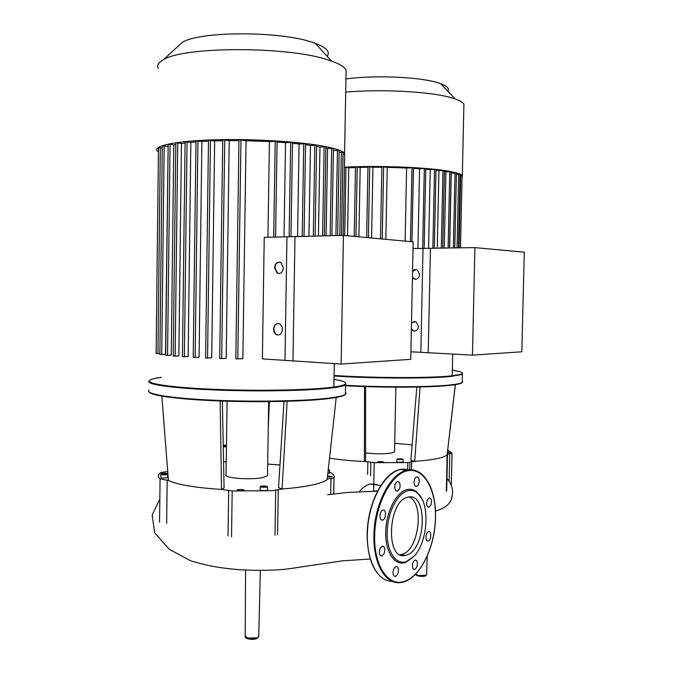 <?xml version="1.0" encoding="UTF-8"?>
<svg xmlns="http://www.w3.org/2000/svg" width="673" height="673" viewBox="0 0 673 673"><rect width="100%" height="100%" fill="white"/><g stroke="black" fill="none" stroke-linecap="round" stroke-linejoin="round"><path stroke-width="1.01" d="M341.127 364.059L284.982 360.375L286.967 236.803L343.457 235.39L341.127 364.059L410.757 359.332L413.172 241.876L343.457 235.39M158.424 152.073L157.263 151.013C152.838 145.864 175.502 140.926 214.62 139.807C253.637 138.663 301.782 141.751 326.136 146.697C336.424 148.792 342.574 150.945 344.593 153.166L344.685 156.06M158.205 68.402C156.708 65.399 158.441 62.522 163.404 59.771C183.46 46.344 287.741 46.185 327.65 59.813L331.419 61.041C339.478 63.918 344.374 66.871 346.099 69.899L346.006 74.745M327.103 56.288C330.485 51.989 326.582 47.69 315.393 43.383L312.348 42.34C280.111 30.882 199.115 31.084 182.139 42.466L177.487 46.765M262.377 358.894L264.237 237.367L294.993 236.602L292.965 360.896L262.377 358.894M246.04 140.724L238.957 139.841L235.819 358.877L242.86 358.684L246.04 140.724L269.41 141.582L267.938 237.275M229.232 140.623L222.721 139.858L219.709 358.473L221.686 358.549L226.187 358.314L229.232 140.623L238.94 140.632M214.628 140.918L208.479 140.228L205.593 357.969L207.562 358.044L211.709 357.826L214.628 140.918L222.704 140.707M201.883 141.523L195.986 140.884L193.21 357.388L199.082 357.262L201.883 141.523L208.47 141.17M190.846 142.398L185.109 141.793L182.433 356.74L188.137 356.623L190.846 142.398L195.969 141.944M175.148 356.101L173.239 356.034L175.821 142.937L177.739 142.878L175.148 356.101L178.85 355.924L181.458 143.517L185.092 143.029M167.56 355.336L165.676 355.268L168.166 144.308L170.067 144.249L167.56 355.336L171.253 355.159L173.785 144.888L175.804 144.468M161.73 354.511L159.871 354.444L162.294 145.923L164.17 145.873L161.73 354.511L165.508 354.343L168.141 146.445M279.438 262.066C276.738 262.42 275.232 264.346 274.912 267.837L277.453 273.103L278.908 273.575M283.392 267.804C282.677 272.447 280.574 274.214 277.091 273.087L274.542 267.82C275.257 263.143 277.385 261.393 280.91 262.571L283.392 267.804M278.075 323.52C275.585 323.974 274.214 325.825 273.953 329.063C274.02 331.73 275.005 333.589 276.906 334.649L278.336 334.994M282.408 329.45C281.81 333.774 279.859 335.507 276.536 334.658C274.643 333.598 273.65 331.739 273.583 329.072C274.18 324.714 276.166 322.99 279.514 323.89C281.381 324.958 282.34 326.817 282.408 329.45M292.494 143.299L299.073 143.988L305.576 143.744M299.073 143.988L297.55 236.534M305.559 144.771L310.472 145.452L316.655 145.242M310.472 145.452L308.941 236.257M316.638 146.445L319.953 147.051L325.917 146.857M319.953 147.051L318.422 236.013M325.892 148.329L333.429 148.573M327.6 148.758L326.077 235.828M333.387 150.575L339.175 150.399M339.142 152.342L343.028 152.317M342.994 154.218L344.711 154.369M277.083 142.045L285.537 142.676L284.031 236.871M285.537 142.676L292.503 142.382M159.88 353.535L156.111 353.552L158.475 147.824L162.269 148.094M164.17 145.873L167.964 146.512M170.067 144.249L173.785 144.888M177.739 142.878L181.458 143.517M269.41 141.582L277.091 141.212M472.463 355.142L420.844 352.341L423.014 248.387L474.911 247.614L472.463 355.142L521.836 351.786L524.284 252.198L474.911 247.614M376.081 484.888L376.653 484.451L370.327 484.047C366.491 484.897 362.831 487.429 359.365 491.643M377.688 490.844L373.523 491.172M267.518 474.97L267.509 475.786L262.63 477.628C250.432 480.211 222.679 477.973 226.052 474.743L227.079 401.226M345.459 392.14L346.149 393.512L345.417 394.361C343.255 395.884 336.828 397.247 326.144 398.433C300.638 401.268 250.062 402.033 209.118 400.006C168.073 397.987 144.468 393.705 149.187 390.121M149.339 392.174C151.475 395.648 178.614 399.341 217.85 400.898C257.036 402.462 302.068 401.571 325.698 398.946C337.61 397.6 344.197 396.061 345.459 394.328M149.389 380.632L148.716 381.557C148.38 384.746 174.458 388.338 214.594 389.961C254.663 391.602 301.916 390.912 326.321 388.514C334.75 387.69 340.546 386.748 343.693 385.696L345.586 384.863L345.745 382.937M334.018 379.37C345.468 381.238 348.521 383.164 343.18 385.141C340.042 386.184 334.279 387.11 325.892 387.926C301.605 390.298 254.638 390.971 214.805 389.347C174.896 387.732 148.943 384.182 149.263 381.027C149.448 379.639 153.469 378.411 161.335 377.326M161.848 473.893C165.137 473.582 167.097 473.725 167.737 474.33L166.711 474.684C163.413 475.003 161.444 474.852 160.805 474.255L161.848 473.893M167.703 477.367L166.668 477.864C163.379 478.183 161.411 478.032 160.763 477.418L160.805 474.381M261.469 487.101L260.224 486.512C261.334 485.965 263.328 485.839 266.23 486.142L267.484 486.739C266.382 487.286 264.371 487.403 261.469 487.101M267.433 489.919L267.433 490.087C266.331 490.651 264.321 490.768 261.418 490.466L260.173 489.868L260.224 486.68M328.273 469.586L329.484 470.099L328.18 470.435M329.434 473.01L327.844 473.514M327.566 476.047L332.386 476.72L327.457 477.064M237.855 489.683C241.38 489.313 243.508 489.498 244.232 490.23L243.332 490.592C239.807 490.962 237.678 490.777 236.946 490.037L237.855 489.683M161.327 474.002L161.158 473.758C162.277 473.237 164.229 473.111 167.005 473.38L167.888 473.641M263.05 486.209L266.256 486.722L262.268 486.941L261.461 486.529L263.05 486.209L263.034 486.974M265.44 486.301L265.431 486.89M164.91 473.91L166.525 474.179L165.894 474.558L162.016 474.398L164.91 473.91L164.902 474.6M162.656 474.028L162.647 474.507M345.619 394.025L345.434 393.141M161.84 396.145L168.427 480.514L160.065 478.873L159.56 522.147M220.155 400.99L221.51 489.422C195.456 487.74 177.756 484.77 168.427 480.514M222.359 401.066L224.084 487.975L221.51 489.422L232.185 490.97L272.7 490.684L282.088 489.01L278.521 487.614L284.023 401.394M287.11 401.31L282.088 489.01C306.299 487.008 321.324 483.87 327.171 479.613L336.214 397.482M160.065 478.873C158.281 477.334 157.886 475.819 158.87 474.322L160.763 472.496L167.72 471.537M333.724 493.999L334.01 477.923L327.911 478.966L327.171 479.613M334.01 477.923C334.817 475.878 333.295 473.901 329.45 472M279.96 464.967L267.686 464.084M226.229 461.846L223.571 461.972M269.393 401.646L268.258 427.532M406.568 555.099L405.289 555.427C385.276 560.895 387.825 500.628 407.754 497.238L408.006 497.17C427.927 491.5 426.438 549.664 406.568 555.099M408.999 497.002C424.587 502.386 419.128 549.908 402.294 554.283L400.056 554.737M413.172 557.118L405.558 562.426C394.841 566.346 385.225 552.264 385.705 532.107C386.016 511.993 396.338 491.946 407.056 489.574C410.471 488.775 413.617 489.481 416.478 491.694L422.038 499.114M407.888 490.71C411.211 489.936 414.265 490.617 417.058 492.762C430.24 501.865 428.407 541.328 414.105 556.134L406.433 561.585C396.018 565.387 386.697 551.683 387.16 532.082C387.463 512.54 397.474 493.04 407.888 490.71M393.007 572.412C393.276 569.181 394.302 567.221 396.077 566.54C397.575 566.498 398.366 567.827 398.433 570.511C398.164 573.741 397.137 575.701 395.354 576.382C393.865 576.416 393.082 575.095 393.007 572.412M380.127 548.167L382.34 546.047C384.922 546.703 385.469 549.319 383.972 553.913L381.742 556.058C379.16 555.385 378.621 552.76 380.127 548.167M382.861 510.109L382.929 510.092C386.495 509.066 386.226 519.287 382.668 520.044L382.567 520.069C378.992 521.087 379.294 510.799 382.861 510.109M399.434 482.322C400.729 486.276 400.023 489.212 397.339 491.105L395.455 490.137C394.159 486.175 394.849 483.248 397.541 481.338L399.434 482.322M419.203 481.06C418.985 483.988 418.093 485.78 416.52 486.436C414.972 486.512 414.147 485.132 414.046 482.289C414.265 479.361 415.157 477.569 416.722 476.913C418.278 476.829 419.111 478.217 419.203 481.06M430.787 505.364L428.92 507.232C426.564 506.576 426.059 504.069 427.414 499.711L429.256 497.86C431.612 498.508 432.125 501.006 430.787 505.364M428.28 540.991L428.112 541.042C425.016 541.883 425.395 532.402 428.482 531.687L428.625 531.645C431.713 530.804 431.368 540.226 428.28 540.991M413.003 568.727C411.775 564.773 412.515 561.846 415.224 559.944L416.789 560.76C418.009 564.714 417.26 567.642 414.551 569.535L413.003 568.727M394.571 451.373L394.555 451.92L391.652 452.996C384.123 454.09 375.441 454.065 365.607 452.921M462.25 381.044L462.713 381.995L462.225 382.508C460.87 383.391 457.085 384.182 450.876 384.872C431.267 387.152 383.122 387.404 345.577 385.284M345.577 385.722C382.92 387.841 430.913 387.589 450.456 385.309C457.64 384.502 461.552 383.568 462.208 382.516L462.46 373.044M334.086 375.988C372.219 378.571 429.408 378.748 451.061 376.459L462.401 374.339M452.349 370.217C461.754 371.639 464.563 373.019 460.769 374.365L450.666 375.963C429.071 378.226 372.009 378.033 334.094 375.475M398.332 459.533L396.961 459.053L401.731 458.851L403.11 459.339L398.332 459.533M403.051 462.065L398.273 462.376L396.91 461.888L396.961 459.163M447.52 451.962L449.985 452.5L447.419 452.786M378.15 461.762C381.095 461.501 382.979 461.661 383.778 462.233L383.265 462.427C380.312 462.688 378.436 462.536 377.629 461.964L378.15 461.762M399.114 458.893L402.092 459.272L398.904 459.423L397.979 459.121L399.114 458.893L399.106 459.432M401.167 458.969L401.158 459.457M462.225 382.491L462.233 381.953M364.53 386.563L364.354 461.543C351.037 460.845 339.428 459.726 329.526 458.195M365.59 386.596L365.616 460.492L364.354 461.543L367.862 461.703L367.618 474.44M420.07 386.983L414.686 461.367L410.892 460.349L416.806 387.051M455.36 384.67L447.124 454.704C444.331 457.775 433.521 459.995 414.686 461.367L407.821 462.561L407.678 469.35M447.141 454.586L446.679 490.516M373.65 491.172L374.205 462.679L367.862 461.703M374.205 462.679L407.821 462.561M447.747 450.018L452.037 453.358L447.478 454.115M412.145 444.878L394.731 443.297M344.483 167.173C380.809 165.272 431.629 167.501 451.482 171.724C457.455 172.927 461.064 174.181 462.317 175.476L462.057 177.672M345.695 92.167C382.146 88.752 433.21 91.772 453.089 98.275L455.209 98.965C459.928 100.622 462.831 102.346 463.907 104.122L463.84 107.301M447.89 91.259C449.614 88.668 447.225 86.161 440.731 83.713L439.015 83.124C421.306 77 374.642 74.846 345.93 78.968M385.839 239.336L387.244 167.341L406.601 167.989L405.121 241.127M371.589 238.006L372.935 167.224L381.869 167.257M358.894 236.829L360.19 167.392L367.963 167.257M347.529 235.769L348.774 167.779L355.47 167.527M412.44 277.343L415.418 279.287M412.574 271.143C413.979 269.562 415.569 269.192 417.336 270.024L419.624 274.441C418.951 278.344 416.999 279.817 413.769 278.858L412.44 277.705M411.38 328.937L413.348 330.704L414.719 330.998M411.506 322.788L415.88 321.644L418.547 326.321C417.983 329.955 416.166 331.419 413.087 330.712L411.371 329.324M414.501 321.332L411.497 323.141M415.939 269.595L412.566 271.53M410.909 351.802L428.221 352.736L430.434 248.278L413.037 248.539M425.782 169.318L435.995 169.579M430.224 169.747L428.566 248.303M435.978 170.412L444.407 170.656M438.922 170.807L437.265 248.177M444.39 171.674L451.204 171.817M445.913 171.952L444.264 248.068M451.171 173.154L456.437 173.028L454.78 247.916M451.263 173.18L449.631 247.992M456.403 174.391L460.088 174.332L458.464 247.857M460.063 175.661L462.057 175.729M413.466 168.376L419.59 168.797L417.933 248.463M419.59 168.797L425.799 168.57L424.125 248.371M344.483 167.249L348.774 167.779M355.664 166.971L360.19 167.392M368.139 166.744L372.935 167.224M382.045 166.778L387.244 167.341M406.601 167.989L413.474 167.745M303.75 143.559L302.211 236.425M314.855 145.057L313.307 236.147M324.142 146.68L322.594 235.912M331.68 148.405L330.14 235.727M337.451 150.23L335.928 235.584M341.329 152.157L339.831 235.483M343.037 154.21L341.573 235.441M290.66 142.196L289.129 236.745M160.325 147.774L157.945 353.619M275.215 141.027L273.718 237.132M187.052 141.734L184.36 356.808M197.946 140.817L195.153 357.464M210.464 140.161L207.562 358.044M224.715 139.791L221.686 358.549M240.959 139.774L237.805 358.961M415.586 574.153L418.16 575.415L425.841 575.28L426.657 574.422M245.586 570.081L245.182 636.17L247.445 638.063L257.136 637.819L258.752 636.666L256.808 638.576M256.295 638.66L248.152 638.87M425.067 575.995L418.614 576.113M228.038 535.927L228.677 490.297M166.652 523.333L167.173 479.857M330.67 494.369L330.948 478.469M277.554 534.48L278.269 489.279M231.537 536.743L232.185 490.97M223.259 446.603L226.456 445.947L223.243 445.728M223.243 445.492L226.456 445.585M223.234 445.114L226.465 445.147M223.276 447.192L226.448 446.485M367.256 534C367.382 497.339 390.323 463.352 408.116 470.04M392.166 581.295C378.075 581.809 366.642 561.097 367.382 534.169C367.609 503.446 383.888 472.539 400.149 469.468L409.546 469.889M404.734 581.497L401.352 582.414C386.209 585.645 373.069 564.353 373.919 535.355C374.154 504.489 390.374 473.43 406.576 470.326L407.022 470.225C411.506 469.291 415.687 470.057 419.557 472.539M374.659 535.346C375.139 504.371 391.215 473.893 407.434 470.789C423.679 467.23 436.163 489.313 435.439 517.487C435.137 545.492 421.391 575.499 405.171 581.085C388.994 587.908 373.7 566.456 374.659 535.346M370.613 475.693L370.865 462.183M449.152 481.262L449.766 453.753M411.489 469.889L411.657 461.56M451.331 485.527L452.037 453.392M434.539 169.461L432.865 248.236M442.969 170.538L441.295 248.11M449.774 171.708L448.109 248.009M455.024 172.936L453.375 247.933M458.7 174.248L457.068 247.874M460.685 175.628L459.079 247.849M424.327 168.477L422.652 248.396M411.994 167.619L410.471 241.624M345.964 167.283L344.727 235.508M357.228 166.854L355.941 236.551M369.729 166.635L368.383 237.712M383.644 166.66L382.239 238.999M346.099 69.899L344.593 153.166M315.393 43.383L331.419 61.041M304.036 236.374L305.576 143.702M315.107 236.097L316.655 145.2M325.917 146.815L324.361 235.87M333.429 148.54L331.89 235.685M339.175 150.357L337.653 235.542M343.028 152.283L341.531 235.441M334.304 363.605L333.884 387.009M344.711 154.336L343.247 235.399M290.98 236.703L292.511 142.348M275.594 237.081L277.091 141.17M182.139 42.466L163.404 59.771M427.204 556.066L426.648 574.725L425.538 575.911M446.939 478.453C451.819 484.139 453.543 490.121 452.096 496.413C451.07 503.37 445.518 508.25 435.439 511.043M256.514 638.685C251.567 640.545 244.206 638.088 245.275 636.885M258.752 636.666L260.35 570.443M425.269 576.012C419.456 577.476 413.668 574.262 415.653 574.338M370.285 559.002L342.549 560.828L286.934 569.072C272.548 570.519 256.741 570.729 239.512 569.72C222.41 568.264 209.454 566.473 190.804 560.828L169.268 549.336L154.681 532.865L152.165 514.887L159.829 499.139M327.633 494.731L347.344 492.468L377.545 491.122M380.75 485.578L370.327 484.047M345.586 384.863L345.417 394.361M343.18 385.141L343.693 385.696M167.703 477.494L167.737 474.33M329.434 473.144L329.484 470.099M267.433 490.087L267.484 486.739M149.263 381.027L148.716 381.557M268.662 401.655L267.509 475.786M274.988 535.212L275.703 489.868M333.985 477.956L333.699 493.999M405.289 555.427L401.015 554.611M382.113 577.838C372.228 569.905 367.239 555.318 367.164 534.084C367.441 503.463 383.475 472.606 400.149 469.468L406.576 470.326C423.586 466.095 436.398 488.85 435.507 517.444C435.195 547.654 419.372 579.89 401.352 582.414M417.058 492.762L416.478 491.694M397.339 491.105L396.246 490.945M416.52 486.436L415.519 486.293M428.92 507.232L427.994 507.08M428.112 541.042L427.204 540.873M414.551 569.535L413.601 569.341M382.567 520.069L381.423 519.867M381.742 556.058L380.624 555.839M395.354 576.382L394.328 576.172M460.769 374.365L461.215 374.844M403.051 462.174L403.11 459.339M395.859 387.185L394.555 451.92M455.276 384.678L447.124 454.696L446.317 491.248M447.495 454.082L446.695 490.482M452.02 453.425L451.314 485.485M409.891 462.183L409.731 469.88M463.907 104.122L462.317 175.476M440.731 83.713L455.209 98.965M434.321 248.219L435.995 169.554M442.733 248.093L444.416 170.631M451.204 171.792L449.539 247.992M462.057 175.712L460.45 247.824M452.71 354.065L452.231 375.812M462.065 177.176L460.492 247.824M411.96 241.758L413.474 167.712M367.971 166.694L366.634 237.544M355.487 166.912L354.2 236.391M381.877 166.719L380.481 238.831"/></g></svg>
